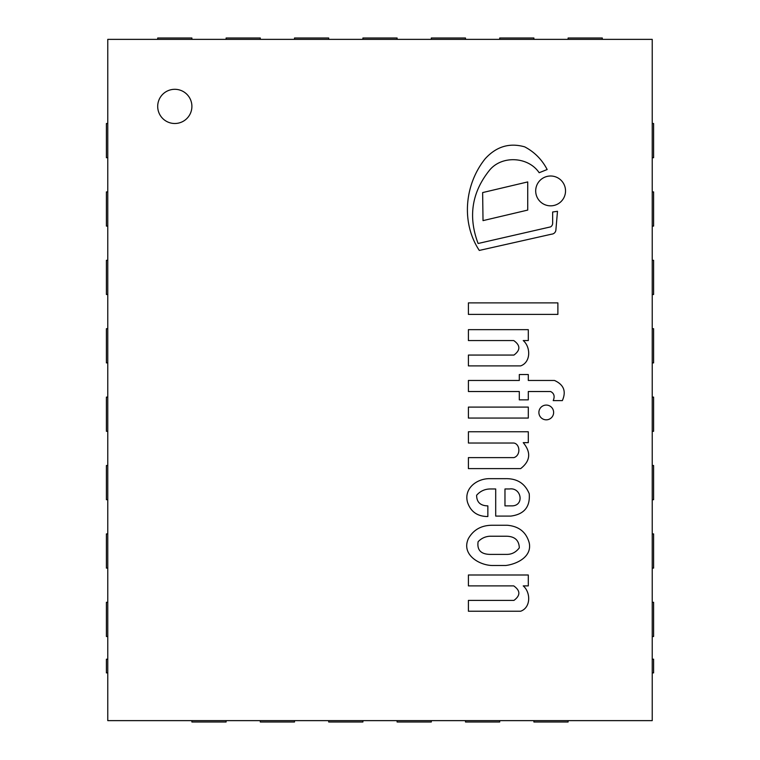<?xml version="1.0" encoding="UTF-8"?>
<svg xmlns="http://www.w3.org/2000/svg" width="760" height="760" viewBox="0 0 760 760"><rect width="100%" height="100%" fill="white"/><g stroke="black" fill="none" stroke-linecap="round" stroke-linejoin="round"><path stroke-width="1.14" d="M174.8 89.3A17.1 17.1 0 0 1 189.611 114.95A17.1 17.1 0 0 1 159.989 114.95A17.1 17.1 0 0 1 174.8 89.3M107.768 39.368L652.232 39.368L652.232 720.632L107.768 720.632L107.768 39.368M602.3 39.368L602.3 38L568.1 38L568.1 39.368M652.232 294.5L653.6 294.5L653.6 260.3L652.232 260.3M652.232 226.1L653.6 226.1L653.6 191.9L652.232 191.9M107.768 397.1L106.4 397.1L106.4 431.3L107.768 431.3M107.768 328.7L106.4 328.7L106.4 362.9L107.768 362.9M107.768 260.3L106.4 260.3L106.4 294.5L107.768 294.5M107.768 191.9L106.4 191.9L106.4 226.1L107.768 226.1M107.768 123.5L106.4 123.5L106.4 157.7L107.768 157.7M191.9 39.368L191.9 38L157.7 38L157.7 39.368M260.3 39.368L260.3 38L226.1 38L226.1 39.368M328.7 39.368L328.7 38L294.5 38L294.5 39.368M397.1 39.368L397.1 38L362.9 38L362.9 39.368M465.5 39.368L465.5 38L431.3 38L431.3 39.368M533.9 39.368L533.9 38L499.7 38L499.7 39.368M107.768 465.5L106.4 465.5L106.4 499.7L107.768 499.7M107.768 533.9L106.4 533.9L106.4 568.1L107.768 568.1M107.768 602.3L106.4 602.3L106.4 636.5L107.768 636.5M652.232 636.5L653.6 636.5L653.6 602.3L652.232 602.3M652.232 568.1L653.6 568.1L653.6 533.9L652.232 533.9M652.232 499.7L653.6 499.7L653.6 465.5L652.232 465.5M652.232 431.3L653.6 431.3L653.6 397.1L652.232 397.1M652.232 362.9L653.6 362.9L653.6 328.7L652.232 328.7M328.7 720.632L328.7 722L362.9 722L362.9 720.632M397.1 720.632L397.1 722L431.3 722L431.3 720.632M465.5 720.632L465.5 722L499.7 722L499.7 720.632M533.9 720.632L533.9 722L568.1 722L568.1 720.632M191.9 720.632L191.9 722L226.1 722L226.1 720.632M260.3 720.632L260.3 722L294.5 722L294.5 720.632M652.232 157.7L653.6 157.7L653.6 123.5L652.232 123.5M528.295 418.066L528.295 407.094L468.407 407.094L468.407 418.066L528.295 418.066M483.018 220.628L527.725 210.083L527.725 181.925L482.638 192.575L483.018 220.628M468.407 314.402L557.887 314.402L557.887 302.888L468.407 302.888L468.407 314.402M513.94 355.062L468.407 355.062L468.407 365.892L520.657 365.892C531.059 362.168 530.755 346.978 523.231 340.556L528.295 340.556L528.295 329.659L468.407 329.659L468.407 340.556L513.731 340.556C520.486 345.315 520.553 350.151 513.94 355.062M555.883 230.033L557.489 211.309L552.653 211.993L552.653 223.212A4.313 4.313 0 0 1 550.611 226.879L478.106 243.494C468.084 216.961 471.722 192.745 489.022 170.857C501.125 155.049 528.209 156.37 539.163 172.729L547.162 169.527C541.984 159.581 534.498 152.028 524.704 146.861C509.542 142.548 496.394 146.49 485.241 158.688C464.749 184.1 460.788 222.385 479.294 250.439L551.656 234.156A4.513 4.513 0 0 0 555.883 230.033M550.611 205.836A14.915 14.915 0 0 0 563.531 183.464A14.915 14.915 0 0 0 537.69 183.464A14.915 14.915 0 0 0 550.611 205.836M468.407 391.523L519.308 391.523L519.308 399.865L528.295 399.865L528.295 391.523L550.611 391.523C554.116 393.309 554.99 396.34 553.214 400.606L562.343 400.606C566.428 391.372 563.806 384.665 554.486 380.465L528.295 380.465L528.295 374.528L519.308 374.528L519.308 380.465L468.407 380.465L468.407 391.523M546.26 419.824A7.372 7.372 0 0 0 552.644 408.766A7.372 7.372 0 0 0 539.875 408.766A7.372 7.372 0 0 0 546.26 419.824M504.972 488.965L509.57 488.965C521.664 487.236 524.723 506.369 511.3 505.875L504.972 505.875L504.972 488.965M489.81 478.667C477.071 478.401 463.467 488.395 467.59 502.531C470.82 511.841 477.574 516.505 487.853 516.534L487.853 505.875C480.415 505.751 476.672 502.217 476.615 495.264C480.263 491.112 484.832 489.012 490.323 488.965L495.7 488.965L495.7 516.087L510.844 516.087C524.163 514.32 530.29 506.863 529.226 493.715C524.998 483.483 517.161 478.467 505.704 478.667L489.81 478.667M489.81 554.392C480.814 554.144 476.909 549.927 478.106 541.728C481.317 538.356 485.222 536.522 489.81 536.227L506.635 536.227C514.824 536.456 519.052 540.341 519.308 547.865C515.917 552.292 511.689 554.467 506.635 554.392L489.81 554.392M491.825 525.255C481.203 525.397 473.404 529.834 468.407 538.564C460.864 554.895 480.006 565.744 493.126 565.506L505.704 565.506C516.895 564.119 532.171 556.747 529.226 542.896C526.271 532.142 518.947 526.262 507.252 525.255L491.825 525.255M520.657 468.606C530.404 461.044 531.269 452.399 523.231 442.652L528.295 442.652L528.295 431.765L468.407 431.765L468.407 443.023L513.731 443.023C520.049 443.849 520.999 455.344 513.94 457.615L468.407 457.615L468.407 468.606L520.657 468.606M520.657 611.23C531.059 607.506 530.755 592.325 523.231 585.894L528.295 585.894L528.295 574.997L468.407 574.997L468.407 585.894L513.731 585.894C520.486 590.653 520.553 595.489 513.94 600.4L468.407 600.4L468.407 611.23L520.657 611.23M107.768 672.885L106.4 672.885L106.4 659.205L107.768 659.205M652.232 672.885L653.6 672.885L653.6 659.205L652.232 659.205"/></g></svg>
